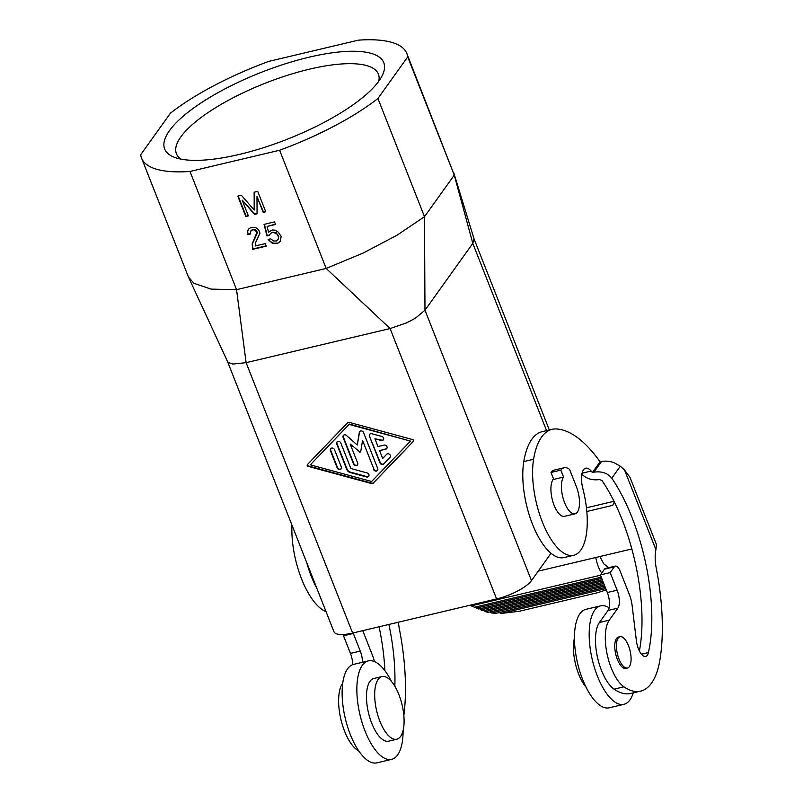 <?xml version="1.0" encoding="UTF-8"?>
<svg xmlns="http://www.w3.org/2000/svg" width="803" height="803" viewBox="0 0 803 803"><rect width="100%" height="100%" fill="white"/><g stroke="black" fill="none" stroke-linecap="round" stroke-linejoin="round"><path stroke-width="1.2" d="M343.403 435.387A2.299 1.977 -144.4 0 0 343.353 437.013L353.862 463.692A2.299 1.977 -144.4 0 0 357.636 464.736M353.862 463.692L353.591 464.074A2.299 1.977 -144.4 0 0 357.686 463.11L350.168 444.029L359.262 451.467A1.154 0.994 -144.4 0 0 360.718 451.587M373.897 469.143L362.715 440.737L373.897 469.143A2.299 1.977 -144.4 0 0 377.661 470.177M359.764 431.512A2.299 1.977 -144.4 0 0 359.583 432.054L357.265 445.013L359.312 432.426A2.299 1.977 -144.4 0 1 363.538 432.546L377.721 468.55A2.299 1.977 -144.4 0 1 373.626 469.514M359.262 451.467L350.168 444.029M358.991 451.838A1.154 0.994 -144.4 0 0 360.758 451.427L362.444 441.118M353.591 464.074L343.082 437.394A2.299 1.977 -144.4 0 1 346.494 435.467L357.265 445.013M340.813 442.975L350.871 468.52L367.152 472.947A2.299 1.977 -144.4 0 1 366.499 476.962L350.218 472.535A4.597 3.965 -144.4 0 1 346.786 469.494L336.718 443.949A2.299 1.977 -144.4 0 1 340.813 442.975M337.23 467.958L330.394 450.583A2.299 1.977 -144.4 0 1 334.48 449.62L341.325 466.985A2.299 1.977 -144.4 0 1 337.23 467.958L337.501 467.577A2.299 1.977 -144.4 0 0 341.275 468.611M390.077 457.359L383.734 463.963A2.299 1.977 -144.4 0 1 379.97 462.919L369.46 436.23A2.299 1.977 -144.4 0 1 371.829 433.74L381.847 436.461A2.299 1.977 -144.4 0 1 381.194 440.476L374.931 438.779L378.002 446.568L384.135 445.113A2.299 1.977 -144.4 0 1 385.741 449.188L379.608 450.644L382.68 458.443L386.644 454.317A2.299 1.977 -144.4 0 1 390.077 457.359L383.734 463.963M310.309 464.837L371.638 481.499L410.494 441.098L349.164 424.436L310.309 464.837L349.435 424.064L410.494 441.098M307.479 464.465A1.154 0.994 -144.4 0 0 308.362 465.951L308.091 466.332A1.154 0.994 -144.4 0 1 307.398 464.566L347.448 422.91A2.299 1.977 -144.4 0 1 349.476 422.428L412.712 439.602A1.154 0.994 -144.4 0 1 413.404 441.379L373.345 483.025A2.299 1.977 -144.4 0 1 371.317 483.506L308.091 466.332M413.585 441.088L373.626 482.653A2.299 1.977 -144.4 0 1 371.588 483.125L308.362 465.951M227.43 361.31L228.313 362.514L232.85 364.05L246.119 362.675L390.097 328.557L406.418 322.926L415.472 318.159L424.978 310.209L472.806 243.399L474.011 238.812M227.45 361.36L333.938 631.7A29.44 8.974 -21.5 0 0 352.627 633.055L496.605 598.938A29.44 8.974 -21.5 0 0 531.476 580.589L551.039 553.267M604.438 569.217L614.255 566.898A9.194 3.734 -103.3 0 1 615.349 566.095L605.532 568.424A9.194 3.734 -103.3 0 0 604.438 569.217L600.363 574.918L607.309 592.544A13.802 5.601 -103.3 0 1 609.156 607.781A50.589 20.537 76.7 0 0 600.624 605.853A50.589 20.537 76.7 0 0 597.342 675.955A50.589 20.537 76.7 0 0 623.961 704.311A50.589 20.537 76.7 0 0 633.246 692.889M655.921 549.664L624.553 470.036L629.984 477.343L656.332 544.253A24.833 7.568 158.5 0 1 656.432 544.564L655.921 549.664A27.593 11.202 -103.3 0 0 656.312 568.514A145.443 59.031 -103.3 0 1 658.47 580.75A145.433 59.031 -103.3 0 1 659.996 659.474A91.984 37.34 -103.3 0 1 640.623 691.142L630.807 693.471A91.984 37.34 -103.3 0 1 614.094 689.155A36.797 14.936 -103.3 0 1 597.432 657.065A36.797 14.936 -103.3 0 1 599.45 622.476L609.266 620.147L617.868 608.142A13.802 5.601 -103.3 0 0 617.126 590.215L610.18 572.589L614.255 566.898M609.156 607.781A13.802 5.601 -103.3 0 1 608.052 610.461L599.45 622.476M600.624 605.853L585.899 609.336A50.589 20.537 76.7 0 0 582.627 679.448A50.589 20.537 76.7 0 0 609.236 707.794L623.961 704.311M574.436 638.174A32.19 13.069 76.7 0 0 578.652 674.088A32.19 13.069 76.7 0 0 586.049 687.177M582.055 473.218L591.159 471.06A18.399 7.468 -103.3 0 0 585.668 468.189A18.399 7.468 -103.3 0 0 582.858 488.676A59.793 24.271 -103.3 0 1 573.723 555.274A59.793 24.271 -103.3 0 1 543.24 524.148A59.793 24.271 -103.3 0 1 533.593 459.266A87.928 35.693 -103.3 0 1 552.062 429.334A87.928 35.693 -103.3 0 1 556.248 428.953A145.443 59.031 -103.3 0 1 600.052 461.815L601.567 461.454C606.235 460.731 610.611 461.253 614.717 463.02L620.338 466.222L624.553 470.036M573.723 555.274L563.907 557.593A59.793 24.271 -103.3 0 1 533.423 526.477A59.793 24.271 -103.3 0 1 523.777 461.584A87.928 35.693 -103.3 0 1 542.246 431.653L552.062 429.334M591.159 471.06A122.447 49.696 -103.3 0 1 592.373 472.535L600.052 461.815M592.373 472.535L593.899 472.174C601.688 471.05 607.65 473.037 611.786 478.156A122.447 49.696 -103.3 0 1 648.402 652.568A13.802 5.601 -103.3 0 1 645.662 656.473A13.802 5.601 -103.3 0 1 636.377 640.694L632.102 605.362A18.399 7.468 -103.3 0 0 629.401 594.642L620.187 571.254A9.194 3.734 -103.3 0 0 615.349 566.095M560.825 470.146L563.555 477.072A19.774 8.03 76.7 0 0 563.535 499.677A19.774 8.03 76.7 0 0 575.018 513.84A19.774 8.03 76.7 0 0 577.357 512.123A19.774 8.03 76.7 0 0 576.303 486.437L569.578 469.384A27.593 11.202 76.7 0 0 564.097 467.747A27.593 11.202 76.7 0 0 560.825 470.146L551.009 472.465L553.739 479.401L563.555 477.072M564.097 467.747L554.281 470.076A27.593 11.202 76.7 0 0 551.009 472.465M180.926 159.124A108.546 33.074 158.5 0 1 176.429 153.744A108.546 33.074 158.5 0 1 180.886 136.831A108.546 33.074 158.5 0 1 309.486 69.168A108.546 33.074 158.5 0 1 378.414 74.177A108.546 33.074 158.5 0 1 378.785 81.183M352.627 633.055L246.119 362.675L236.554 289.672L326.169 268.433L363.086 253.075L396.983 235.239L424.496 216.69L454.267 175.104L406.86 53.56A142.583 43.452 -21.5 0 0 358.419 40.15L268.804 61.389A142.583 43.452 -21.5 0 0 170.477 113.123L140.706 154.708A142.583 43.452 -21.5 0 0 141.549 158.071A142.583 43.452 -21.5 0 0 189.99 171.471L236.554 289.672L211.028 289.11L194.035 283.339L188.484 277.125L141.549 158.071M496.605 598.938L390.097 328.557L326.169 268.433L279.605 150.241A142.583 43.452 -21.5 0 0 377.932 98.498L407.703 56.913A142.583 43.452 -21.5 0 0 406.86 53.56M531.476 580.589L424.978 310.209L424.496 216.69L377.932 98.498M546.562 430.639L472.806 243.399L454.267 175.104L407.703 56.913M250.375 232.92L250.777 233.934L247.956 234.606L247.314 232.248L248.358 229.216L250.767 227.53L255.515 227.52L258.566 229.588L259.971 233.151L255.715 242.235L255.234 245.969L265.201 243.61L266.205 246.15L252.654 249.362L252.182 243.901L256.91 232.479L255.133 230.12L253.045 229.778L251.098 230.511L250.375 232.92M272.137 229.989L274.997 230.15L278.3 232.147L281.13 236.494L280.277 241.422L277.457 243.49L272.347 243.309L268.092 239.575L270.541 238.722L273.693 241.041L276.453 240.94L278.25 239.123L278.47 236.845L276.654 233.653L273.04 232.278L270.43 233.452L269.497 235.349L266.937 235.952L264.057 224.378L274.536 221.899L275.539 224.449L267.108 226.446L268.543 232.228L272.137 229.989M245.818 216.489L237.788 196.113L241.362 195.259L254.18 210.045L254.149 192.228L257.723 191.385L265.753 211.761L263.193 212.363L256.98 196.574L257.06 213.819L254.501 214.431L242.145 200.088L248.368 215.877L245.818 216.489L248.257 215.595M279.605 150.241L189.99 171.471M238.17 196.012L246.089 216.107M242.145 200.088L254.782 214.05L257.06 213.508M256.98 196.574L263.464 211.992L265.642 211.47M254.421 192.168L254.18 210.045M266.094 245.869L252.925 248.98L252.453 243.53L257.02 233.814L257.181 232.097L256.217 230.381L254.441 229.407L252.293 229.638L250.536 231.204M250.656 233.643L248.237 234.225L247.585 231.866L248.508 229.076M280.337 241.312L277.728 243.108L273.592 243.249L270.39 241.502L268.533 239.424M275.429 224.157L267.108 226.446M269.577 235.018L267.208 235.57L264.408 224.298M278.25 239.123L278.741 236.463L276.112 232.629L272.036 232.208L269.708 234.466M384.005 463.582A2.299 1.977 -144.4 0 1 380.241 462.538L369.46 436.23M386.936 448.295A2.299 1.977 -144.4 0 1 386.012 448.817L379.608 450.644M383.513 439.612A2.299 1.977 -144.4 0 1 381.465 440.094L374.931 438.779M369.781 434.232A2.299 1.977 -144.4 0 0 369.731 435.858M337.049 441.941A2.299 1.977 -144.4 0 0 336.989 443.567L347.057 469.113A4.597 3.965 -144.4 0 0 350.489 472.154L350.218 472.535M368.818 476.089A2.299 1.977 -144.4 0 1 366.77 476.58L350.489 472.154M330.716 448.586A2.299 1.977 -144.4 0 0 330.665 450.202L330.394 450.583M337.501 467.577L330.665 450.202M378.916 81.003A117.74 35.884 -21.5 0 0 382.208 75.612A117.74 35.884 -21.5 0 0 302.942 58.719A117.74 35.884 -21.5 0 0 169.493 130.628A117.74 35.884 -21.5 0 0 174.622 157.378A117.74 35.884 -21.5 0 0 281.06 141.609A117.74 35.884 -21.5 0 0 378.916 81.003M553.558 478.939A19.774 8.03 76.7 0 0 553.036 479.562A19.774 8.03 76.7 0 0 553.016 502.166A19.774 8.03 76.7 0 0 564.499 516.329L575.018 513.84M581.874 474.031A122.447 49.696 -103.3 0 1 582.556 474.864C586.933 478.899 592.564 480.475 599.45 479.582L601.969 480.485A122.447 49.696 -103.3 0 1 639.399 650.982M631.841 548.961L538.251 571.134M614.335 501.985L612.669 505.378L586.822 511.501M398.469 622.195A27.593 11.202 -103.3 0 0 399.452 629.381A145.443 59.031 -103.3 0 1 401.61 641.617A145.433 59.031 -103.3 0 1 403.839 715.483M388.903 624.463A122.447 49.696 -103.3 0 1 394.835 686.264M586.451 507.807L613.994 501.283M358.901 751.106A91.984 37.34 -103.3 0 1 357.225 750.022A36.797 14.936 -103.3 0 1 340.562 717.932A36.797 14.936 -103.3 0 1 342.59 683.343L342.73 683.142M362.494 662.284A13.802 5.601 -103.3 0 0 360.266 651.082L350.449 653.411A13.802 5.601 -103.3 0 1 352.678 664.663M350.449 653.411L343.503 635.785L344.477 634.42M379.086 626.792A122.447 49.696 -103.3 0 1 384.888 670.656M326.038 611.645A59.793 24.271 -103.3 0 1 291.961 525.132M317.014 588.74A59.793 24.271 -103.3 0 1 306.766 562.722M603.274 582.305L483.035 610.802L480.776 609.858L480.023 608.714M602.27 579.746L478.749 609.015L476.49 608.082L475.747 606.927M601.256 577.186L474.463 607.239L469.916 605.261M640.623 691.142A91.984 37.34 -103.3 0 1 623.911 686.836A36.797 14.936 -103.3 0 1 607.249 654.736A36.797 14.936 -103.3 0 1 609.266 620.147M620.036 636.699L618.4 637.09A16.1 6.534 76.7 0 0 617.356 659.393A16.1 6.534 76.7 0 0 625.818 668.417L627.454 668.026A16.1 6.534 76.7 0 0 628.498 645.722A16.1 6.534 76.7 0 0 620.036 636.699A16.1 6.534 76.7 0 0 618.993 659.012A16.1 6.534 76.7 0 0 627.454 668.026M600.363 574.918L610.18 572.589M599.861 556.539L603.766 563.836L608.634 567.691M595.736 557.513C597.181 564.539 599.179 569.698 601.738 572.991M605.773 588.639L501.032 613.462L519.039 611.324L597.472 592.744L606.245 589.854M499.305 612.538L501.032 613.462M490.322 611.876L491.476 612.93L495.933 613.341L605.291 587.425M484.38 610.481L485.223 611.605L488.204 612.378L604.288 584.865M604.759 586.08L491.476 612.93M603.756 583.52L485.223 611.605M602.742 580.96L480.776 609.858M601.738 578.401L476.49 608.082M374.409 661.562A18.399 7.468 -103.3 0 0 372.542 655.509L363.327 632.122A9.194 3.734 -103.3 0 0 362.685 630.676M353.802 632.784L353.32 633.457L343.503 635.785M360.266 651.082L353.32 633.457M403.106 730.529A50.589 20.537 -103.3 0 1 391.633 759.357A50.589 20.537 -103.3 0 1 365.024 731.011A50.589 20.537 -103.3 0 1 368.306 660.899A50.589 20.537 -103.3 0 1 391.493 681.526M391.633 759.357L376.908 762.85A50.589 20.537 -103.3 0 1 350.299 734.504A50.589 20.537 -103.3 0 1 353.581 664.392L368.306 660.899M396.802 739.232L388.622 741.169A32.19 13.069 -103.3 0 1 371.689 723.132A32.19 13.069 -103.3 0 1 373.776 678.515L381.957 676.578A32.19 13.069 -103.3 0 1 398.89 694.615A32.19 13.069 -103.3 0 1 396.802 739.232A32.19 13.069 -103.3 0 1 379.869 721.184A32.19 13.069 -103.3 0 1 381.957 676.578M523.777 461.584L533.593 459.266M593.899 472.174L601.567 461.454M641.456 654.214L648.402 652.568M614.094 689.155L623.911 686.836M611.786 478.156L620.338 466.222M608.052 610.461L617.868 608.142M607.309 592.544L617.126 590.215M600.493 575.229L471.19 605.874M358.038 749.831L357.225 750.022M549.322 429.986L474.041 238.872M227.47 361.41L188.484 277.125M453.846 173.006L474.061 238.933"/></g></svg>
